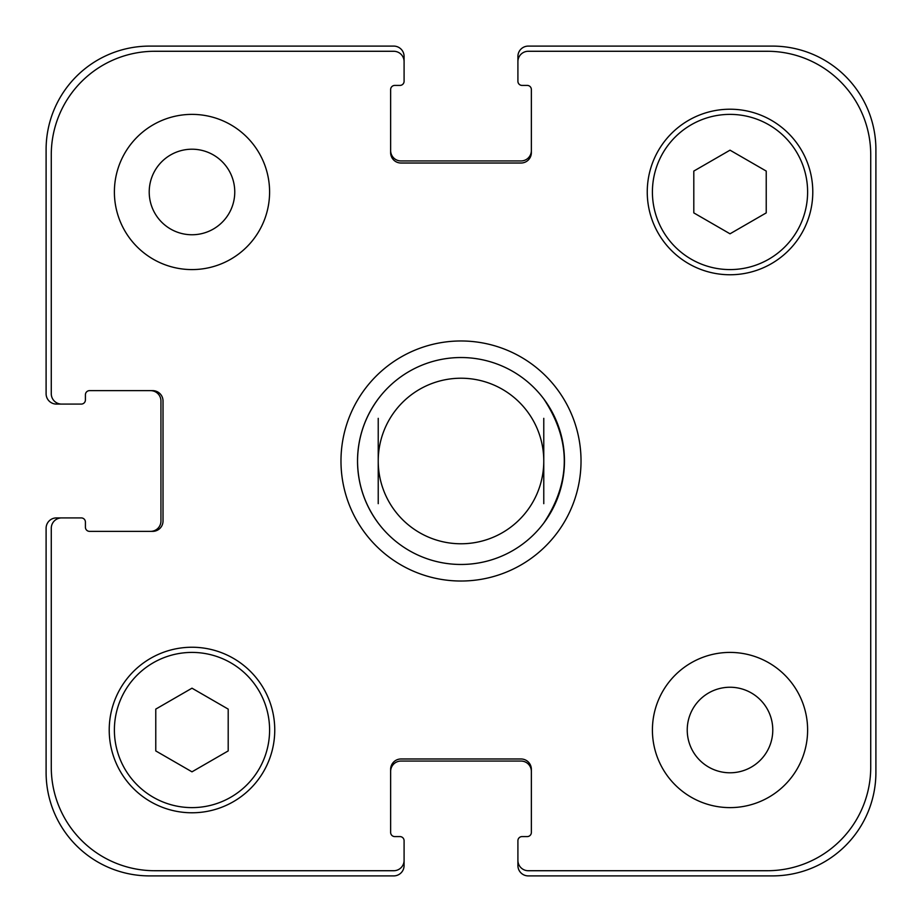 <?xml version="1.0" encoding="UTF-8"?>
<svg xmlns="http://www.w3.org/2000/svg" width="922" height="922" viewBox="0 0 922 922"><rect width="100%" height="100%" fill="white"/><g stroke="black" fill="none" stroke-linecap="round" stroke-linejoin="round"><path stroke-width="1.38" d="M543.773 398.915C571.11 440.301 571.11 481.699 543.773 523.085A103.471 103.471 0 0 1 378.227 523.085C364.651 504.611 357.748 483.923 357.529 461C357.748 438.077 364.651 417.389 378.227 398.915A103.471 103.471 0 0 1 543.773 398.915M543.773 503.666L543.773 418.334M378.227 418.334L378.227 503.666M340.979 461A120.021 120.021 0 0 1 521.011 357.056A120.021 120.021 0 0 1 521.011 564.944A120.021 120.021 0 0 1 340.979 461M357.529 461A103.471 103.471 0 0 0 512.736 550.607A103.471 103.471 0 0 0 512.736 371.393A103.471 103.471 0 0 0 357.529 461M378.227 461A82.773 82.773 0 0 0 502.386 532.686A82.773 82.773 0 0 0 502.386 389.315A82.773 82.773 0 0 0 378.227 461M149.214 191.983A42.769 42.769 0 0 0 213.374 229.025A42.769 42.769 0 0 0 213.374 154.942A42.769 42.769 0 0 0 149.214 191.983M269.593 191.983A77.598 77.598 0 0 1 153.19 259.186A77.598 77.598 0 0 1 153.19 124.781A77.598 77.598 0 0 1 269.593 191.983M687.236 730.017A42.769 42.769 0 0 0 751.395 767.058A42.769 42.769 0 0 0 751.395 692.975A42.769 42.769 0 0 0 687.236 730.017M807.614 730.017A77.598 77.598 0 0 1 691.212 797.219A77.598 77.598 0 0 1 691.212 662.814A77.598 77.598 0 0 1 807.614 730.017M228.195 750.923L191.983 771.829L155.772 750.923L155.772 709.11L191.983 688.192L228.195 709.11L228.195 750.923M766.228 212.89L730.017 233.808L693.805 212.89L693.805 171.077L730.017 150.171L766.228 171.077L766.228 212.89M269.593 730.017A77.598 77.598 0 0 0 153.19 662.814A77.598 77.598 0 0 0 153.19 797.219A77.598 77.598 0 0 0 269.593 730.017M274.756 730.017A82.773 82.773 0 0 1 150.597 801.691A82.773 82.773 0 0 1 150.597 658.331A82.773 82.773 0 0 1 274.756 730.017M807.614 191.983A77.598 77.598 0 0 0 691.212 124.781A77.598 77.598 0 0 0 691.212 259.186A77.598 77.598 0 0 0 807.614 191.983M812.789 191.983A82.773 82.773 0 0 1 688.63 263.669A82.773 82.773 0 0 1 688.63 120.309A82.773 82.773 0 0 1 812.789 191.983M870.725 154.735A103.471 103.471 0 0 0 767.265 51.275L528.248 51.275A10.349 10.349 0 0 0 517.91 61.624L517.91 81.274A4.137 4.137 0 0 0 522.048 85.412L527.223 85.412A4.137 4.137 0 0 1 531.36 89.561L531.36 152.672A10.349 10.349 0 0 1 521.011 163.021L400.989 163.021A10.349 10.349 0 0 1 390.64 152.672L390.64 89.561A4.137 4.137 0 0 1 394.777 85.412L399.952 85.412A4.137 4.137 0 0 0 404.09 81.274L404.09 61.624A10.349 10.349 0 0 0 393.752 51.275L154.735 51.275A103.471 103.471 0 0 0 51.275 154.735L51.275 393.752A10.349 10.349 0 0 0 61.624 404.09L81.274 404.09A4.137 4.137 0 0 0 85.412 399.952L85.412 394.777A4.137 4.137 0 0 1 89.561 390.64L152.672 390.64A10.349 10.349 0 0 1 163.021 400.989L163.021 521.011A10.349 10.349 0 0 1 152.672 531.36L89.561 531.36A4.137 4.137 0 0 1 85.412 527.223L85.412 522.048A4.137 4.137 0 0 0 81.274 517.91L61.624 517.91A10.349 10.349 0 0 0 51.275 528.248L51.275 767.265A103.471 103.471 0 0 0 154.735 870.725L393.752 870.725A10.349 10.349 0 0 0 404.09 860.376L404.09 840.726A4.137 4.137 0 0 0 399.952 836.588L394.777 836.588A4.137 4.137 0 0 1 390.64 832.439L390.64 769.328A10.349 10.349 0 0 1 400.989 758.979L521.011 758.979A10.349 10.349 0 0 1 531.36 769.328L531.36 832.439A4.137 4.137 0 0 1 527.223 836.588L522.048 836.588A4.137 4.137 0 0 0 517.91 840.726L517.91 860.376A10.349 10.349 0 0 0 528.248 870.725L767.265 870.725A103.471 103.471 0 0 0 870.725 767.265L870.725 154.735M390.64 150.597A10.349 10.349 0 0 0 400.989 160.947L521.011 160.947A10.349 10.349 0 0 0 531.36 150.597M517.91 61.624L517.91 56.449A10.349 10.349 0 0 1 528.248 46.1L772.429 46.1A103.471 103.471 0 0 1 875.9 149.571L875.9 772.429A103.471 103.471 0 0 1 772.429 875.9L528.248 875.9A10.349 10.349 0 0 1 517.91 865.551L517.91 860.376M531.36 771.403A10.349 10.349 0 0 0 521.011 761.053L400.989 761.053A10.349 10.349 0 0 0 390.64 771.403M404.09 860.376L404.09 865.551A10.349 10.349 0 0 1 393.752 875.9L149.571 875.9A103.471 103.471 0 0 1 46.1 772.429L46.1 528.248A10.349 10.349 0 0 1 56.449 517.91L61.624 517.91M150.597 531.36A10.349 10.349 0 0 0 160.947 521.011L160.947 400.989A10.349 10.349 0 0 0 150.597 390.64M61.624 404.09L56.449 404.09A10.349 10.349 0 0 1 46.1 393.752L46.1 149.571A103.471 103.471 0 0 1 149.571 46.1L393.752 46.1A10.349 10.349 0 0 1 404.09 56.449L404.09 61.624M378.227 523.085A103.471 103.471 0 0 0 543.773 523.085"/></g></svg>
